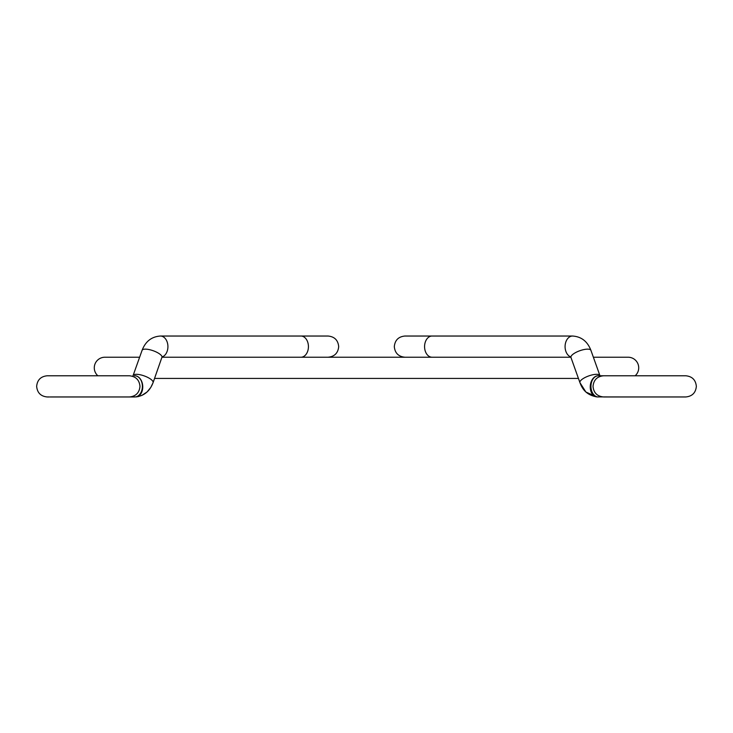<?xml version="1.0" encoding="UTF-8"?>
<svg xmlns="http://www.w3.org/2000/svg" width="733" height="733" viewBox="0 0 733 733"><rect width="100%" height="100%" fill="white"/><g stroke="black" fill="none" stroke-linecap="round" stroke-linejoin="round"><path stroke-width="1.1" d="M97.865 375.772A10.601 10.601 0 0 1 104.874 357.228L139.627 357.228M635.135 375.772A10.601 10.601 0 0 0 628.126 357.228L593.373 357.228L590.926 350.356A10.601 3.372 -19.6 0 0 583.981 349.559A10.601 3.372 -19.6 0 0 573.444 353.911A10.601 3.372 -19.6 0 0 570.961 357.475L570.915 356.843M585.731 391.779L579.931 382.644C581.993 388.004 585.475 394.913 596.909 396.91L598.284 396.965A10.601 7.321 -90 0 1 590.954 386.373A10.601 7.321 -90 0 1 598.284 375.772L631.663 375.772M101.337 396.965L134.716 396.965A10.601 7.66 -90 0 0 142.394 386.373A10.601 7.66 -90 0 0 134.735 375.772L134.414 375.782M631.663 396.965L596.909 396.91A10.601 7.486 -85.5 0 1 590.257 386.346A10.601 7.486 -85.5 0 1 598.174 375.772A10.601 7.486 -85.5 0 1 598.385 375.772M570.961 357.475L579.931 382.644A10.601 3.372 -19.6 0 1 582.414 379.089A10.601 3.372 -19.6 0 1 596.598 374.316A10.601 3.372 -19.6 0 1 599.896 375.525L590.926 350.356C587.481 341.395 581.37 336.621 572.574 336.035L404.909 336.035C398.468 336.658 394.94 340.194 394.308 346.627C394.94 353.068 398.477 356.595 404.909 357.228M432.067 357.228A10.601 7.495 -90 0 1 424.572 346.627A10.601 7.495 -90 0 1 432.067 336.035M570.705 356.889A10.601 7.495 -90 0 1 565.079 346.627A10.601 7.495 -90 0 1 572.574 336.035M162.085 356.843L153.069 382.644A10.601 3.372 -160.4 0 0 150.586 379.089A10.601 3.372 -160.4 0 0 136.402 374.316A10.601 3.372 -160.4 0 0 133.104 375.525L132.636 376.45M138.5 396.553L136.091 396.91A10.601 7.486 -94.5 0 0 142.743 386.346A10.601 7.486 -94.5 0 0 134.826 375.772A10.601 7.486 -94.5 0 0 134.615 375.772M300.933 357.228A10.601 7.495 -90 0 0 308.428 346.627A10.601 7.495 -90 0 0 300.933 336.035L328.091 336.035C334.532 336.658 338.06 340.194 338.692 346.627C338.06 353.068 334.523 356.595 328.091 357.228M162.295 356.889A10.601 7.495 -90 0 0 167.921 346.627A10.601 7.495 -90 0 0 160.426 336.035L328.091 336.035M162.039 357.475A10.601 3.372 -160.4 0 0 159.556 353.911A10.601 3.372 -160.4 0 0 149.019 349.559A10.601 3.372 -160.4 0 0 142.074 350.356C145.519 341.395 151.63 336.621 160.426 336.035M570.897 357.228L162.103 357.228M125.554 396.965L136.091 396.91C144.245 395.783 149.908 391.028 153.069 382.644L154.581 378.42L578.419 378.42M593.024 386.373C593.648 379.932 597.184 376.405 603.625 375.772L685.749 375.772C692.19 376.405 695.718 379.932 696.35 386.373C695.718 392.806 692.19 396.342 685.749 396.965L603.625 396.965C597.184 396.342 593.648 392.806 593.024 386.373M606.429 375.772L603.625 375.772M606.429 396.965L603.625 396.965M682.945 396.965L683.632 396.965M600.364 376.45L599.896 375.525M596.909 396.91L586.116 392.146M683.632 375.772L685.749 375.772C692.19 376.405 695.718 379.932 696.35 386.373C695.718 392.806 692.19 396.342 685.749 396.965M49.368 396.965L47.251 396.965C40.81 396.342 37.282 392.806 36.65 386.373C37.282 379.932 40.81 376.405 47.251 375.772L129.374 375.772C135.816 376.405 139.352 379.932 139.976 386.373C139.352 392.806 135.816 396.342 129.374 396.965L50.055 396.965M127.258 396.965L129.374 396.965M127.258 375.772L129.374 375.772M152.977 382.919L150.796 387.409M150.741 387.491L147.067 391.972L141.726 395.499M142.074 350.356L133.104 375.525M47.251 396.965C40.81 396.342 37.282 392.806 36.65 386.373C37.282 379.932 40.81 376.405 47.251 375.772"/></g></svg>
